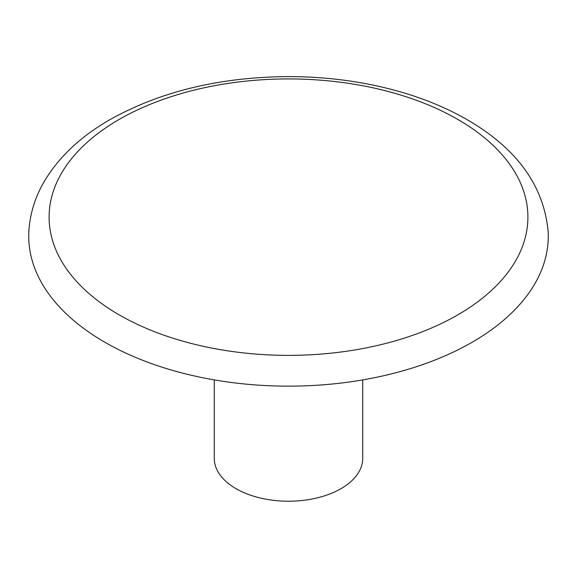 <?xml version="1.0" encoding="UTF-8"?>
<svg xmlns="http://www.w3.org/2000/svg" width="577" height="577" viewBox="0 0 577 577"><rect width="100%" height="100%" fill="white"/><g stroke="black" fill="none" stroke-linecap="round" stroke-linejoin="round"><path stroke-width="0.87" d="M362.717 379.904L362.717 458.376A74.217 42.849 180 0 1 316.903 497.965A74.217 42.849 180 0 1 236.022 488.676A74.217 42.849 180 0 1 214.283 458.376L214.283 379.904M457.785 314.883A239.405 138.22 180 0 1 119.215 314.883A239.405 138.22 180 0 1 119.215 119.41A239.405 138.22 180 0 1 457.785 119.41A239.405 138.22 180 0 1 457.785 314.883M472.181 342.226A259.765 149.977 180 0 1 185.505 373.86A259.765 149.977 180 0 1 28.85 231.68C29.809 214.687 34.656 198.452 43.39 182.967C57.851 157.932 80.03 136.828 109.926 119.648C161.199 91.015 221.568 76.662 291.039 76.597C329.568 76.878 366.215 82.021 400.993 92.031C426.598 99.468 449.634 109.269 470.096 121.422C517.958 149.941 543.974 186.688 548.15 231.68A259.765 149.977 180 0 1 472.181 342.226"/></g></svg>
